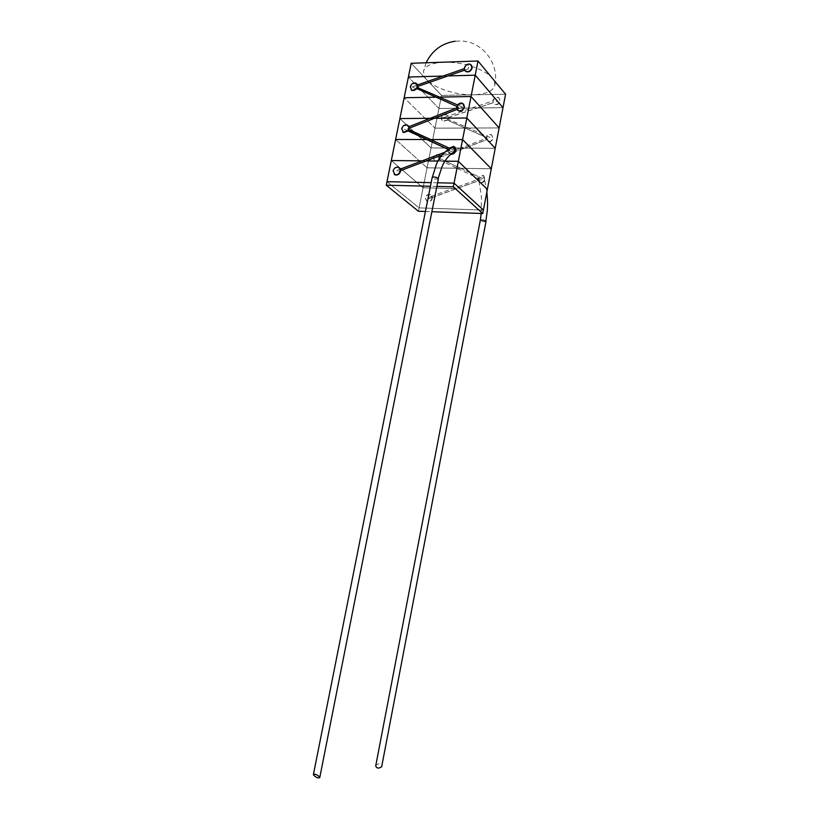 <?xml version="1.0" encoding="UTF-8"?>
<svg xmlns="http://www.w3.org/2000/svg" width="819" height="819" viewBox="0 0 819 819"><rect width="100%" height="100%" fill="white"/><g stroke="black" fill="none" stroke-linecap="round" stroke-linejoin="round"><path stroke-width="0.61" stroke-dasharray="4.09 3.07" d="M437.592 182.791L431.163 182.647M436.875 186.415L430.446 186.261M418.396 211.241L419.072 207.883L386.988 181.685L419.072 207.883L483.394 210.073M425.419 211.497L431.859 211.722M444.082 62.162C431.787 62.848 424.907 65.94 423.423 71.437L424.58 76.873C429.77 86.517 454.166 95.393 473.095 94.809C485.718 94.359 492.925 91.278 494.727 85.545C495.331 82.228 493.468 78.747 489.138 75.092L488.001 74.191C476.105 66.216 461.466 62.203 444.082 62.162M484.5 179.33L484.428 179.934C482.708 182.903 480.896 183.313 478.982 181.183L479.125 179.228C481.04 176.853 482.79 176.628 484.357 178.562L484.5 179.33M486.015 221.468C484.735 221.888 482.862 221.734 480.384 221.028L480.231 220.72M375.716 765.919L376.105 765.1C379.146 763.154 381.132 763.441 382.043 765.97M493.13 102.764L493.079 101.167C494.236 98.106 496.191 96.98 498.945 97.809L500.286 101.054C499.14 104.105 497.194 105.231 494.451 104.443L494.226 104.187C496.969 104.975 498.914 103.849 500.061 100.798L498.72 97.543C495.966 96.724 494.011 97.84 492.854 100.911L442.557 117.997L447.87 116.237L448.177 116.697L446.519 114.701L447.87 116.237M432.391 197.461L432.319 198.362C431.429 201.024 429.75 202.18 427.303 201.822L425.399 198.157C426.3 195.485 427.989 194.338 430.446 194.717L432.391 197.461L428.45 198.822L456.603 188.616L452.866 188.431L428.746 197.277L432.237 196.55M432.135 197.481L432.063 198.147C431.173 200.809 429.504 201.965 427.047 201.607L425.143 197.942C426.044 195.27 427.733 194.123 430.2 194.502L431.91 196.13M478.153 180.897L478.859 177.242L483.507 175.594L485.278 179.207C484.295 182.033 482.493 183.19 479.862 182.688L479.627 182.463C482.258 182.965 484.07 181.808 485.043 178.972L483.271 175.368L478.777 176.812L483.333 178.941L456.623 188.605L452.887 188.524L479.504 178.859L456.92 168.253L460.657 168.315L483.333 178.941L477.989 180.876M440.018 159.029L439.506 159.92L435.063 161.568L433.394 158.067C434.367 155.282 436.117 154.146 438.656 154.658L440.212 156.357L440.018 159.029L440.12 157.248L438.411 157.893L478.777 176.812M486.046 140.008L486.742 136.394C488.196 134.664 489.823 134.132 491.615 134.787L493.151 138.206C492.086 141.155 490.202 142.301 487.5 141.646L487.274 141.4C489.977 142.056 491.861 140.909 492.915 137.961L491.39 134.541L486.67 135.944L491.216 137.961L447.921 119.154L448.177 116.697M447.921 119.154L447.42 120.035L442.782 121.652L441.318 118.325C442.362 115.438 444.185 114.322 446.764 114.957M448.28 117.598L447.778 118.673M466.676 127.703L468.857 128.03L465.131 128.04L466.676 127.703M439.506 159.92L456.93 168.253L427.078 167.813L491.298 168.775L460.657 168.315L438.411 157.893M438.411 157.883L485.892 139.967M462.1 147.789L464.291 148.116L462.1 147.789M485.872 139.107L485.636 138.626L487.397 137.961L460.565 148.096L431.05 147.932L427.078 167.803L491.298 168.775L427.078 167.803L423.085 187.786L391.318 160.524L423.085 187.797L452.866 188.524M448.024 117.578L476.986 107.995L472.645 107.913L477.016 107.985L492.966 102.713M496.642 100.082L496.263 101.617L496.642 100.082M477.979 179.975L477.743 179.504L479.514 178.859L478.337 178.153M428.757 197.277L428.45 198.822L428.746 197.277M447.42 120.035L465.131 128.04L435.002 128.153L431.05 147.932L460.575 147.983L434.766 157.852L440.212 156.357M452.887 188.524L423.085 187.786L427.078 167.813L395.608 139.476L427.078 167.813L431.05 147.932L495.219 148.3L431.05 147.932L399.897 118.55L431.05 147.932L399.897 118.55L431.05 147.932L435.002 128.153L499.129 127.928L435.002 128.153L404.156 97.737L435.002 128.153L404.156 97.737L435.002 128.153L438.933 108.477L502.999 107.658L438.933 108.477L408.394 77.037L438.943 108.466L408.394 77.037L438.933 108.477L441.554 95.403L411.199 63.288L441.554 95.403L505.589 94.205L441.554 95.403L438.943 108.466L472.614 108.036L438.933 108.477L435.002 128.153L465.131 128.04L486.22 137.295M485.636 138.626L485.892 137.285L447.02 119.983L442.536 121.407C440.12 117.404 441.441 115.172 446.519 114.701M386.988 181.685L419.072 207.883L423.085 187.797L456.623 188.605M426.73 139.527L429.054 139.537L426.73 139.527M400.378 169.052L397.133 170.403L396.805 172.031L400.655 170.577L396.795 172.031L397.133 170.403L422.328 160.893L426.238 161.056L422.01 160.882L450.204 150.368L448.147 149.416L449.037 148.741M437.909 161.067L444.891 161.159L437.909 161.067M495.219 148.3L464.291 148.116L495.219 148.3M456.828 106.429L458.712 107.248L430.262 118.305L434.531 118.264M499.129 127.928L468.857 128.03L499.129 127.928M439.445 97.103L437.981 97.123M477.016 107.985L502.999 107.658L476.986 107.995M447.983 76.095L442.987 76.075L448.003 76.085M456.603 188.616L423.085 187.797L391.308 160.524L423.085 187.786L419.072 207.883L483.384 210.063L419.072 207.883M439.097 159.889L434.817 161.333C432.094 157.473 433.282 155.17 438.4 154.422L439.885 155.917M477.743 179.504L477.999 178.153M438.39 178.788C437.059 179.361 435.032 179.177 432.33 178.255L432.145 177.733M453.347 152.764C450.583 154.3 449.058 153.583 448.771 150.604L450.071 148.382M464.434 68.612L464.649 68.243C465.868 64.998 467.915 63.79 470.792 64.609L471.427 65.09M394.205 174.324L393.376 171.151C394.328 168.325 396.089 167.096 398.658 167.465L399.477 167.885M451.156 154.085L448.259 152.027L448.413 149.263M449.017 148.167L454.146 146.632L455.006 147.144M457.534 105.078L462.889 103.593L463.626 104.095M457.012 109.429L462.694 107.197L457.596 104.986L462.694 107.187L457.115 109.377L456.777 108.886M416.717 88.984L412.08 86.968L416.717 88.984M456.715 107.883L458.712 107.248L456.982 106.03M430.262 118.305L408.978 126.679M408.179 130.979L403.685 128.911L408.179 130.979M426.709 139.527L429.023 139.875L426.709 139.527M448.085 151.054L450.204 150.368M450.194 150.358L448.628 149.642L448.341 151.065M464.578 68.714L443.478 76.054M443.458 76.065L412.09 86.968M412.08 86.968L417.588 84.91M417.782 86.435L416.154 86.998L417.782 86.435M464.639 70.168L468.202 68.939L464.752 70.127L464.434 69.615M468.601 67.312L468.192 68.939L468.611 67.312M449.447 148.208L454.187 150.389L441.81 155.057M449.109 148.055L454.197 150.399L448.597 152.498L448.259 152.027M430.599 139.537L429.023 139.885L430.61 139.547M408.804 129.504L407.483 128.89L408.814 129.504M409.265 128.194L407.483 128.89L409.265 128.194M411.128 89.855C410.032 85.585 411.732 83.446 416.236 83.446L416.861 83.855M457.545 110.084L457.115 109.377M456.859 107.975L457.135 106.562M402.702 131.89C401.361 127.692 402.958 125.481 407.493 125.256L408.22 125.676M450.87 154.3L448.597 152.498M465.161 70.884L464.752 70.127M426.136 62.776L423.443 71.355M494.758 85.442C499.764 64.138 482.8 41.523 461.281 41.001L455.118 41.216M486.855 191.984L484.357 178.562M440.243 157.309L485.984 140.049M432.258 197.543L478.091 180.938M448.157 117.649L493.069 102.795M478.982 181.183L481.459 197.236L481.203 213.483M448.218 150.993L444.123 152.529"/><path stroke-width="1.23" d="M431.859 211.722L482.729 213.534L483.394 210.073L454.043 183.159L437.592 182.791L454.054 183.149L458.333 161.312L487.356 189.363L458.333 161.302L444.891 161.159L458.333 161.302L444.891 161.148L458.333 161.312L487.356 189.373L458.333 161.312L462.581 139.599L491.298 168.775L487.356 189.363L491.298 168.775L462.581 139.599L491.298 168.775L462.581 139.599L454.054 183.149L437.592 182.791M482.729 213.534L453.327 186.804L454.043 183.159L483.394 210.063L487.356 189.373L483.394 210.063L454.054 183.149M431.163 182.657L386.977 181.685L391.308 160.524L422.031 160.872L391.308 160.524L395.608 139.476L426.73 139.527L395.608 139.476L386.977 181.675L431.163 182.647L386.977 181.675L386.251 185.217L418.396 211.241L425.419 211.497M453.327 186.804L436.875 186.415M430.446 186.261L386.251 185.217M481.203 213.483L480.231 220.72C481.613 219.748 483.476 219.922 485.841 221.232L487.305 210.637C487.5 204.617 487.94 203.716 486.855 191.984M486.015 221.468L381.664 766.779C378.613 768.734 376.627 768.447 375.716 765.919L480.231 220.72M430.262 118.305L399.897 118.55L430.262 118.305L399.897 118.55L404.156 97.737L435.544 97.174L404.156 97.737L435.544 97.174L404.156 97.737L408.394 77.037L443.007 76.065L408.394 77.037L411.199 63.288L477.989 61.005L411.199 63.288L399.897 118.55L466.82 118.008L462.581 139.599L429.054 139.537L462.581 139.599L430.599 139.537L449.109 148.055M441.81 155.057L426.249 160.923L437.909 161.067L426.238 160.933L437.909 161.077L426.249 160.923L400.655 170.577L400.573 171.273C399.621 174.078 397.87 175.317 395.321 174.979L394.205 174.324M495.219 148.3L491.298 168.775L495.219 148.3L466.82 118.008L495.219 148.3L466.82 117.997L495.219 148.3L499.129 127.928L471.027 96.529L499.129 127.928L495.219 148.3M399.897 118.55L395.608 139.476L426.709 139.527L395.608 139.476L399.897 118.55M408.988 127.692L407.217 124.99C404.586 124.498 402.753 125.716 401.709 128.655L403.429 132.299L408.067 130.508L408.988 127.692L409.265 128.194L434.52 118.264L466.82 117.997L462.581 139.599L430.599 139.537L408.804 129.504M437.981 97.123L471.027 96.529L466.82 117.997L434.52 118.264L457.012 109.429M417.311 87.5L457.606 104.975L439.434 97.103L471.027 96.529L499.129 127.928L471.027 96.529L466.82 117.997L434.531 118.264M417.526 85.913L415.96 83.159C413.278 82.535 411.373 83.743 410.258 86.783L411.762 90.264C413.523 90.858 415.141 90.264 416.605 88.493L417.526 85.913L417.782 86.435L448.044 75.932L475.215 75.184L503.009 107.658L499.129 127.928L503.009 107.658L475.215 75.174L471.027 96.529L439.445 97.103L417.301 87.5M448.044 75.932L475.215 75.184L477.989 61.005L505.589 94.205L477.989 61.005L475.215 75.174L448.075 75.921L475.215 75.174L471.027 96.529L439.445 97.103M505.589 94.205L503.009 107.658L505.589 94.205M438.185 178.368L441.84 167.322C443.079 163.411 448.054 155.149 453.347 152.764L454.576 149.969C453.89 147.584 452.395 147.051 450.071 148.382C444.799 151.689 441.124 155.252 439.045 159.05L436.568 163.841L432.145 177.733C433.599 176.576 435.616 176.791 438.185 178.368M319.564 777.006L319.748 777.651C318.151 778.357 316.103 777.507 313.616 775.122L313.421 774.467C315.018 773.76 317.066 774.61 319.564 777.006M471.918 67.711C470.7 70.936 468.663 72.154 465.796 71.366L464.434 69.615L464.393 67.946C465.622 64.711 467.669 63.493 470.546 64.312L471.918 67.711M471.427 65.09L472.174 68.008C470.956 71.233 468.918 72.441 466.052 71.652L465.161 70.884M400.286 171.028C399.344 173.843 397.594 175.071 395.034 174.734L393.089 170.915C394.041 168.09 395.802 166.861 398.372 167.219L400.215 169.134L400.286 171.028M449.037 148.741L449.017 148.167L453.88 146.376L455.712 150.143C455.006 152.549 453.491 153.87 451.156 154.085M455.006 147.144L455.968 150.399C455.129 153.081 453.429 154.381 450.87 154.3M409.265 128.194L408.609 129.566M464.219 106.89C463.083 110.002 461.107 111.241 458.292 110.585L456.603 107.944L457.534 105.078C459.06 103.235 460.769 102.651 462.633 103.317L464.219 106.89M463.626 104.095L464.475 107.166C463.339 110.278 461.373 111.517 458.548 110.862L457.545 110.084M417.782 86.435L417.516 87.592M416.605 88.493L456.828 106.429M408.067 130.508L448.147 149.416L408.169 130.968L403.716 132.555L402.702 131.89M448.075 75.921L464.639 70.168M416.717 88.984L412.039 90.54L411.128 89.855M416.861 83.855L417.588 84.91M408.22 125.676L408.978 126.679M399.477 167.885L400.378 169.052M455.118 41.216C441.81 43.305 432.145 50.491 426.136 62.776M319.748 777.651L438.39 178.788M456.603 107.934L408.906 126.71M444.123 152.529L400.307 169.083M464.312 68.653L417.495 84.941M313.421 774.467L432.135 177.733"/></g></svg>
